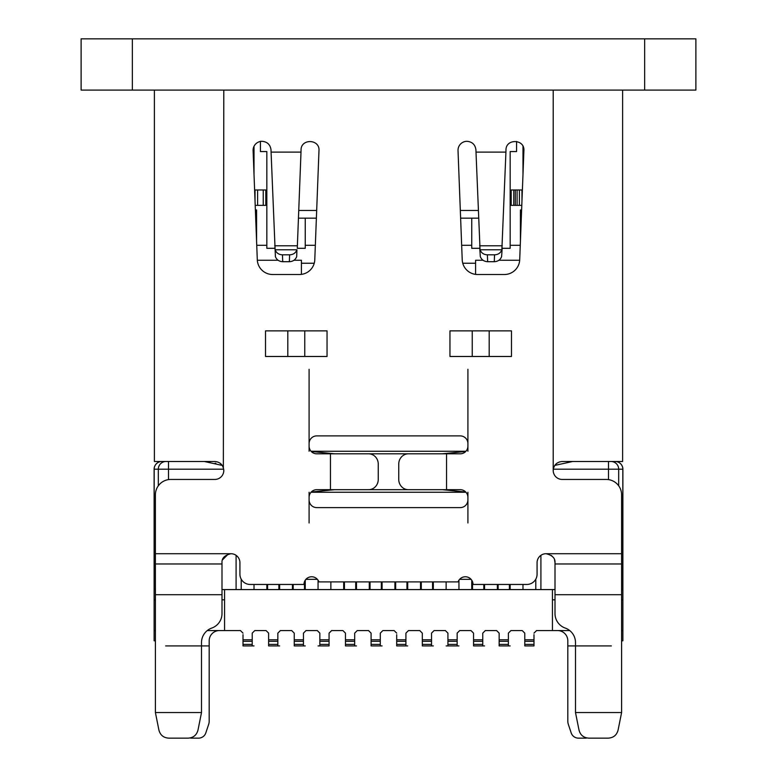 <?xml version="1.0" encoding="UTF-8"?>
<svg xmlns="http://www.w3.org/2000/svg" width="777" height="777" viewBox="0 0 777 777"><rect width="100%" height="100%" fill="white"/><g stroke="black" fill="none" stroke-linecap="round" stroke-linejoin="round"><path stroke-width="1.17" d="M444.085 630.565L434.1 630.565L431.536 633.129L431.536 639.792L422.309 639.792L422.309 633.129L419.755 630.565L408.479 630.565L419.755 630.565L408.479 630.565L405.915 633.129L405.915 639.792L396.697 639.792L396.697 634.663M394.133 630.565L396.697 633.129L394.133 630.565L382.867 630.565L394.133 630.565L382.867 630.565L380.303 633.129L380.303 639.792L371.085 639.792L371.085 633.129L368.521 630.565L357.245 630.565L368.521 630.565L357.245 630.565L354.691 633.129L354.691 639.792L345.464 639.792L345.464 633.129L342.9 630.565L332.915 630.565M243.007 644.395L243.007 645.93L254.021 645.93L252.224 645.93L252.224 644.395L243.007 644.395L243.007 634.663M240.443 630.565L243.007 633.129L240.443 630.565L224.563 630.565L224.563 589.578L221.999 589.578M252.224 634.663L252.224 633.129L254.788 630.565L266.055 630.565L254.788 630.565L252.224 633.129L252.224 644.395M303.457 634.663L303.457 633.129L306.021 630.565L317.288 630.565L306.021 630.565L303.457 633.129L303.457 639.792L294.24 639.792L294.24 633.129L291.676 630.565L280.4 630.565L291.676 630.565L294.24 633.129L294.24 634.663M329.069 634.663L329.069 633.129L331.633 630.565L342.9 630.565L331.633 630.565L329.069 633.129L329.069 639.792L319.852 639.792L319.852 633.129L317.288 630.565L319.852 633.129L319.852 645.93L318.055 645.93L319.852 645.93L319.852 639.792M434.1 630.565L445.367 630.565L434.1 630.565L431.536 633.129L431.536 634.663M459.712 630.565L470.979 630.565L459.712 630.565L457.148 633.129L457.148 645.93L457.148 633.129L459.712 630.565M508.381 634.663L508.381 633.129L510.945 630.565L522.212 630.565L510.945 630.565L508.381 633.129L508.381 639.792L499.155 639.792L499.155 633.129L496.6 630.565L485.324 630.565L496.6 630.565L499.155 633.129L499.155 634.663M154.118 469.191L154.118 522.979L154.118 469.191A7.683 7.683 0 0 1 161.801 461.499A7.683 7.644 90 0 0 154.167 469.191L154.118 469.191A7.683 7.683 0 0 1 161.801 461.499M155.4 589.578L154.118 589.578L154.118 522.979M154.118 589.578L154.118 640.811L155.4 640.811M219.435 630.565A10.247 10.247 0 0 0 209.188 640.811L209.188 721.114A10.247 10.247 0 0 1 208.663 724.358L205.818 732.896A7.683 7.683 0 0 1 198.533 738.15L191.676 738.15A7.683 7.683 0 0 1 190.015 737.965M586.985 737.965A7.683 7.683 0 0 1 585.324 738.15L578.467 738.15A7.683 7.683 0 0 1 571.182 732.896L568.337 724.358A10.247 10.247 0 0 1 567.812 721.114L567.812 640.811A10.247 10.247 0 0 0 557.565 630.565M621.6 640.811L622.882 640.811L622.882 469.191L622.882 589.578L621.6 589.578M621.6 563.966L621.6 712.538L618.123 729.914L621.6 712.538L575.495 712.538L575.495 642.569A15.365 15.365 0 0 0 565.248 628.078A15.365 15.365 0 0 1 555.001 613.587L555.001 563.966L621.6 563.966L621.6 494.803A15.365 15.365 0 0 0 606.235 479.438L562.169 479.438A8.965 8.965 0 0 1 553.205 470.473C553.748 465.015 556.74 462.033 562.169 461.499L622.62 461.499L622.62 90.083M618.123 729.914C616.802 735.11 613.451 737.859 608.08 738.15L589.015 738.15C583.644 737.859 580.293 735.11 578.972 729.914L575.495 712.538M540.909 589.578L540.909 555.332M236.091 555.332L236.091 589.578M309.091 492.239L309.091 522.979M311.053 492.239L465.947 492.239M467.909 522.979L467.909 492.239M467.909 451.262L467.909 369.289M465.753 451.476L442.288 453.817L334.712 453.817L311.247 451.476M311.247 492.026L334.712 489.685L442.288 489.685L465.753 492.026M467.909 443.57A7.683 7.683 0 0 0 460.227 435.887L316.773 435.887A7.683 7.683 0 0 0 309.091 443.57L309.091 446.134A7.683 7.683 0 0 0 316.773 453.817L330.458 453.817L330.458 489.685L316.773 489.685A7.683 7.683 0 0 0 309.091 497.367M309.091 451.262L309.091 446.134M309.091 443.57L309.091 369.289M559.479 461.917L557.012 463.141M556.886 463.228L554.943 465.17M553.69 467.569L553.205 470.464L553.205 90.083M548.795 554.156L546.037 553.719C552.321 555.215 555.312 558.207 555.001 562.684L554.564 559.935M553.302 557.439L551.311 555.438M621.6 553.719L546.037 553.719A8.965 8.965 0 0 0 537.072 562.684L537.072 574.213A10.247 10.247 0 0 1 526.825 584.459L473.028 584.459A7.683 7.683 0 0 0 458.1 581.895L318.9 581.895A7.683 7.683 0 0 0 303.972 584.459L250.175 584.459A10.247 10.247 0 0 1 239.928 574.213L239.928 562.684A8.965 8.965 0 0 0 230.963 553.719C224.679 555.215 221.688 558.207 221.999 562.684L221.999 594.706L155.4 594.706L155.4 712.538L201.505 712.538L201.505 642.569A15.365 15.365 0 0 1 211.752 628.078A15.365 15.365 0 0 0 221.999 613.587L221.999 594.706M155.4 594.706L155.4 494.803A15.365 15.365 0 0 1 170.765 479.438L214.831 479.438A8.965 8.965 0 0 0 223.795 470.473C223.242 464.996 220.25 462.014 214.831 461.499L154.38 461.499L154.38 90.083M466.977 141.307A8.965 8.965 0 0 0 458.022 150.621L462.218 259.732A15.365 15.365 0 0 0 477.573 274.514L504.351 274.514A15.365 15.365 0 0 0 519.706 259.732L523.902 150.621C524.844 139.025 505.885 138.345 505.973 150L505.924 152.117L476 152.117L475.951 150.019C475.281 144.687 472.29 141.783 466.977 141.307M257.294 259.732A15.365 15.365 0 0 0 272.649 274.514L299.427 274.514A15.365 15.365 0 0 0 314.782 259.732L318.978 150.621C319.92 139.025 300.961 138.345 301.049 150L301 152.117L271.076 152.117L271.027 150.019C270.357 144.687 267.366 141.783 262.053 141.307A8.965 8.965 0 0 0 253.098 150.621L257.294 259.732M265.52 356.478L327.049 356.478L327.049 330.866L265.52 330.866L265.52 356.478M511.48 330.866L449.951 330.866L449.951 356.478L511.48 356.478L511.48 330.866M467.909 497.367A7.683 7.683 0 0 0 460.227 489.685L446.542 489.685L446.542 453.817L460.227 453.817A7.683 7.683 0 0 0 467.909 446.134M309.091 499.932A7.683 7.683 0 0 0 316.773 507.614L460.227 507.614A7.683 7.683 0 0 0 467.909 499.932M554.768 465.413L572.649 461.499M622.833 589.578L622.833 469.191A7.683 7.644 -90 0 0 615.18 461.499A7.683 7.683 0 0 1 622.882 469.191L553.302 469.191M555.001 589.578L224.563 589.578M241.21 579.176L241.21 589.578M510.168 584.459L510.168 589.578M522.979 584.459L522.979 589.578M515.297 205.351L515.297 189.976M204.351 461.499L222.232 465.413M207.236 461.664L209.907 462.053M215.054 463.218L215.899 463.442M519.677 260.256L498.892 260.256M483.032 260.256L475.592 260.256L475.592 263.238L462.762 263.238M314.238 263.238L301.408 263.238L301.408 260.256L293.968 260.256M278.108 260.256L257.323 260.256M256.74 245.309L266.832 245.309M260.421 141.463L260.421 151.554L266.832 151.554L266.832 248.3L274.796 248.3M297.28 248.3L305.254 248.3L305.254 218.162M305.254 245.309L315.336 245.309M461.664 245.309L471.746 245.309M471.746 218.162L471.746 248.3L479.72 248.3M502.204 248.3L510.168 248.3L510.168 151.554L516.579 151.554L516.579 141.463M520.26 245.309L510.168 245.309M521.62 209.965L520.415 209.965L520.415 241.21M522.979 174.611L522.979 146.309M262.053 141.307L260.421 141.307M254.021 146.299L254.021 174.611M256.585 241.21L256.585 209.965L255.38 209.965M521.794 205.351L511.198 205.351L511.198 189.976L521.959 189.976L521.959 201.253M519.395 189.976L519.395 205.351M513.762 205.351L513.762 189.976M255.206 205.351L265.802 205.351L265.802 189.976L255.041 189.976L255.041 201.253M257.605 189.976L257.605 205.351M263.238 205.351L263.238 189.976M223.795 90.083L223.349 467.667M222.086 465.209L220.114 463.228M217.745 461.994L214.831 461.499M222.426 559.955L228.156 554.166M155.4 563.966L221.999 563.966M155.4 712.538L158.877 729.914C160.198 735.11 163.549 737.859 168.92 738.15L187.985 738.15C193.356 737.859 196.707 735.11 198.028 729.914L201.505 712.538M187.985 738.15L168.92 738.15M465.947 451.262L311.053 451.262M475.592 263.238L475.592 274.388M301.408 274.388L301.408 263.238M254.021 584.459L254.021 589.578M266.832 589.578L266.832 584.459M517.093 205.351L517.093 189.976M484.557 584.459L484.557 589.578M497.367 589.578L497.367 584.459M471.076 579.331L459.615 579.331M458.945 580.205L458.945 589.578M471.746 589.578L471.746 580.205M433.323 581.895L433.323 589.578M446.134 589.578L446.134 581.895M407.711 581.895L407.711 589.578M420.522 589.578L420.522 581.895M382.099 581.895L382.099 589.578M394.901 589.578L394.901 581.895M356.478 581.895L356.478 589.578M369.289 589.578L369.289 581.895M330.866 581.895L330.866 589.578M343.677 589.578L343.677 581.895M317.385 579.331L305.924 579.331M305.254 580.205L305.254 589.578M318.055 589.578L318.055 580.205M279.633 584.459L279.633 589.578M292.443 589.578L292.443 584.459M535.79 579.176L535.79 589.578M293.211 584.459L293.211 589.578M304.477 589.578L304.477 581.701M344.444 581.895L344.444 589.578M355.711 589.578L355.711 581.895M370.056 581.895L370.056 589.578M381.332 589.578L381.332 581.895M395.668 581.895L395.668 589.578M406.944 589.578L406.944 581.895M421.289 581.895L421.289 589.578M432.556 589.578L432.556 581.895M472.523 581.701L472.523 589.578M483.789 589.578L483.789 584.459M498.135 584.459L498.135 589.578M509.401 589.578L509.401 584.459M267.599 584.459L267.599 589.578M278.865 589.578L278.865 584.459M622.882 599.825L621.6 599.825M555.001 599.825L552.437 599.825L552.437 589.578M536.557 630.565L533.993 633.129L536.557 630.565L569.726 630.565M621.6 630.565L622.882 630.565M552.437 630.565L552.437 599.825M154.118 630.565L155.4 630.565M207.274 630.565L224.563 630.565M524.776 634.663L524.776 633.129L522.212 630.565L524.776 633.129L524.776 645.93L533.993 645.93L533.993 634.663M482.76 634.663L482.76 633.129L485.324 630.565L482.76 633.129L482.76 639.792L473.543 639.792L473.543 633.129L470.979 630.565L473.543 633.129L473.543 634.663M447.931 645.93L458.945 645.93L446.134 645.93L447.931 645.93L447.931 633.129L445.367 630.565L447.931 633.129L447.931 634.663M277.845 634.663L277.845 633.129L280.4 630.565L277.845 633.129L277.845 639.792L268.619 639.792L268.619 633.129L266.055 630.565L268.619 633.129L268.619 634.663M524.776 639.792L533.993 639.792M533.993 641.326L524.776 641.326M524.776 644.395L533.993 644.395M499.155 639.792L499.155 645.93L510.168 645.93L508.381 645.93L508.381 639.792M508.381 641.326L499.155 641.326M508.381 644.395L499.155 644.395M473.543 639.792L473.543 645.93L484.557 645.93L482.76 645.93L482.76 639.792M482.76 641.326L473.543 641.326M482.76 644.395L473.543 644.395M447.931 639.792L457.148 639.792M447.931 641.326L457.148 641.326M447.931 644.395L457.148 644.395M422.309 639.792L422.309 645.93L433.323 645.93L431.536 645.93L431.536 639.792M431.536 641.326L422.309 641.326M431.536 644.395L422.309 644.395M396.697 639.792L396.697 645.93L407.711 645.93L405.915 645.93L405.915 639.792M405.915 641.326L396.697 641.326M405.915 644.395L396.697 644.395M371.085 639.792L371.085 645.93L382.099 645.93L380.303 645.93L380.303 639.792M380.303 641.326L371.085 641.326M380.303 644.395L371.085 644.395M345.464 639.792L345.464 645.93L356.478 645.93L354.691 645.93L354.691 639.792M354.691 641.326L345.464 641.326M354.691 644.395L345.464 644.395M329.069 645.93L329.069 639.792L329.069 645.93L318.055 645.93L329.069 645.93M329.069 641.326L319.852 641.326M329.069 644.395L319.852 644.395M294.24 639.792L294.24 645.93L305.254 645.93L303.457 645.93L303.457 639.792M303.457 641.326L294.24 641.326M303.457 644.395L294.24 644.395M268.619 639.792L268.619 645.93L279.633 645.93L277.845 645.93L277.845 639.792M277.845 641.326L268.619 641.326M277.845 644.395L268.619 644.395M243.007 639.792L252.224 639.792M243.007 641.326L252.224 641.326M224.563 599.825L221.999 599.825M155.4 599.825L154.118 599.825M555.001 562.684L555.001 563.966M608.08 738.15L589.015 738.15M505.924 152.117L501.864 249.776C500.611 252.991 498.174 254.671 494.541 254.817L494.279 261.703C497.872 261.519 500.32 259.839 501.592 256.663L502.224 247.766M476 152.117L480.06 249.776C481.313 252.991 483.75 254.671 487.383 254.817L494.541 254.817M479.7 247.766L480.322 256.663C481.604 259.839 484.052 261.519 487.645 261.703L494.279 261.703M271.076 152.117L275.408 256.663C276.68 259.839 279.128 261.519 282.721 261.703L289.355 261.703C292.958 261.519 295.396 259.839 296.678 256.663L296.94 249.776C295.687 252.991 293.25 254.671 289.617 254.817L289.355 261.703M274.776 247.766L275.136 249.776C276.389 252.991 278.826 254.671 282.459 254.817L289.617 254.817M301 152.117L297.3 247.766M446.542 453.817L408.43 453.817A10.247 9.683 90 0 0 398.747 464.063L398.747 479.438A10.247 9.683 90 0 0 408.43 489.685L446.542 489.685M330.458 489.685L368.57 489.685A10.247 9.683 -90 0 0 378.253 479.438L378.253 464.063A10.247 9.683 -90 0 0 368.57 453.817L330.458 453.817M419.755 630.565L422.309 633.129L422.309 634.663M408.479 630.565L405.915 633.129L405.915 634.663M382.867 630.565L380.303 633.129L380.303 634.663M368.521 630.565L371.085 633.129L371.085 634.663M357.245 630.565L354.691 633.129L354.691 634.663M342.9 630.565L345.464 633.129L345.464 634.663M81.119 90.083L695.881 90.083L695.881 38.85L81.119 38.85L81.119 90.083M253.088 150.087L253.758 146.892M523.242 146.892L523.912 150.087M478.263 210.48L460.324 210.48M316.676 210.48L298.747 210.48M478.554 218.162L460.615 218.162M316.385 218.162L298.446 218.162M165.647 645.93L201.505 645.93L165.647 645.93M201.505 645.93L209.188 645.93L201.505 645.93M567.812 645.93L575.495 645.93L567.812 645.93C564.423 645.93 564.423 645.93 567.812 645.93C550.99 645.93 550.99 645.93 567.812 645.93M611.353 645.93L585.741 645.93L611.353 645.93M575.495 645.93L585.741 645.93L575.495 645.93M155.4 645.93C141.987 645.93 141.987 645.93 155.4 645.93C128.72 645.93 128.72 645.93 155.4 645.93M209.188 645.93C212.577 645.93 212.577 645.93 209.188 645.93C226.01 645.93 226.01 645.93 209.188 645.93M621.6 645.93C635.013 645.93 635.013 645.93 621.6 645.93C648.28 645.93 648.28 645.93 621.6 645.93M252.224 645.93L243.007 645.93M277.845 645.93L268.619 645.93M303.457 645.93L294.24 645.93M354.691 645.93L345.464 645.93M380.303 645.93L371.085 645.93M405.915 645.93L396.697 645.93M431.536 645.93L422.309 645.93M457.148 645.93L458.945 645.93L457.148 645.93M482.76 645.93L473.543 645.93M508.381 645.93L499.155 645.93M533.993 645.93L524.776 645.93M608.488 479.603L608.488 461.499M223.698 469.191L168.512 469.191L168.512 479.603M155.4 553.719L230.963 553.719M611.033 461.499A7.683 7.644 90 0 1 618.677 469.191L618.677 485.79M168.512 461.499L168.512 469.191L158.323 469.191A7.683 7.644 -90 0 1 165.967 461.499M158.323 485.79L158.323 469.191L154.167 469.191L154.167 589.578M621.6 594.706L555.001 594.706M501.864 249.776L480.06 249.776M487.645 261.703L487.383 254.817M479.623 245.775L502.301 245.775M282.721 261.703L282.459 254.817M296.94 249.776L275.136 249.776M274.699 245.775L297.377 245.775M287.811 356.478L287.811 330.866M304.759 330.866L304.759 356.478M472.241 330.866L472.241 356.478M489.189 330.866L489.189 356.478M644.657 90.083L644.657 38.85M132.343 38.85L132.343 90.083"/></g></svg>
